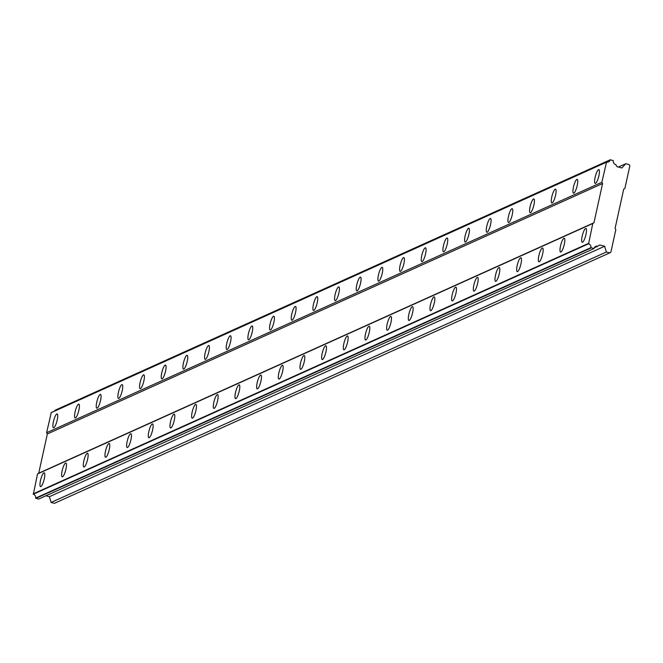 <?xml version="1.0" encoding="UTF-8"?>
<svg xmlns="http://www.w3.org/2000/svg" width="663" height="663" viewBox="0 0 663 663"><rect width="100%" height="100%" fill="white"/><g stroke="black" fill="none" stroke-linecap="round" stroke-linejoin="round"><path stroke-width="0.99" d="M595.507 183.378A7.144 1.641 -75.1 0 0 598.764 176.292A7.144 1.641 -75.1 0 0 598.846 169.604A7.144 1.641 -75.1 0 0 598.523 169.645A7.144 1.641 -75.1 0 0 595.266 176.731A7.144 1.641 -75.1 0 0 595.183 183.419A7.144 1.641 -75.1 0 0 595.507 183.378M53.802 427.71A7.144 1.641 -75.1 0 0 57.059 420.624A7.144 1.641 -75.1 0 0 57.142 413.936A7.144 1.641 -75.1 0 0 56.819 413.977A7.144 1.641 -75.1 0 0 53.562 421.063A7.144 1.641 -75.1 0 0 53.479 427.751A7.144 1.641 -75.1 0 0 53.802 427.71M75.466 417.939A7.144 1.641 -75.1 0 0 78.731 410.853A7.144 1.641 -75.1 0 0 78.814 404.165A7.144 1.641 -75.1 0 0 78.491 404.206A7.144 1.641 -75.1 0 0 75.234 411.292A7.144 1.641 -75.1 0 0 75.143 417.98A7.144 1.641 -75.1 0 0 75.466 417.939M97.138 408.168A7.144 1.641 -75.1 0 0 100.395 401.082A7.144 1.641 -75.1 0 0 100.478 394.394A7.144 1.641 -75.1 0 0 100.154 394.435A7.144 1.641 -75.1 0 0 96.897 401.513A7.144 1.641 -75.1 0 0 96.815 408.209A7.144 1.641 -75.1 0 0 97.138 408.168M118.801 398.388A7.144 1.641 -75.1 0 0 122.067 391.311A7.144 1.641 -75.1 0 0 122.149 384.615A7.144 1.641 -75.1 0 0 121.826 384.656A7.144 1.641 -75.1 0 0 118.569 391.742A7.144 1.641 -75.1 0 0 118.486 398.43A7.144 1.641 -75.1 0 0 118.801 398.388M140.473 388.617A7.144 1.641 -75.1 0 0 143.73 381.532A7.144 1.641 -75.1 0 0 143.813 374.844A7.144 1.641 -75.1 0 0 143.49 374.885A7.144 1.641 -75.1 0 0 140.233 381.971A7.144 1.641 -75.1 0 0 140.15 388.659A7.144 1.641 -75.1 0 0 140.473 388.617M162.145 378.846A7.144 1.641 -75.1 0 0 165.402 371.761A7.144 1.641 -75.1 0 0 165.485 365.073A7.144 1.641 -75.1 0 0 165.162 365.114A7.144 1.641 -75.1 0 0 161.905 372.2A7.144 1.641 -75.1 0 0 161.822 378.888A7.144 1.641 -75.1 0 0 162.145 378.846M183.808 369.076A7.144 1.641 -75.1 0 0 187.065 361.99A7.144 1.641 -75.1 0 0 187.148 355.302A7.144 1.641 -75.1 0 0 186.825 355.343A7.144 1.641 -75.1 0 0 183.568 362.421A7.144 1.641 -75.1 0 0 183.485 369.109A7.144 1.641 -75.1 0 0 183.808 369.076M205.48 359.296A7.144 1.641 -75.1 0 0 208.737 352.21A7.144 1.641 -75.1 0 0 208.82 345.522A7.144 1.641 -75.1 0 0 208.497 345.564A7.144 1.641 -75.1 0 0 205.24 352.65A7.144 1.641 -75.1 0 0 205.157 359.338A7.144 1.641 -75.1 0 0 205.48 359.296M227.144 349.525A7.144 1.641 -75.1 0 0 230.401 342.44A7.144 1.641 -75.1 0 0 230.484 335.751A7.144 1.641 -75.1 0 0 230.169 335.793A7.144 1.641 -75.1 0 0 226.903 342.879A7.144 1.641 -75.1 0 0 226.821 349.567A7.144 1.641 -75.1 0 0 227.144 349.525M248.816 339.754A7.144 1.641 -75.1 0 0 252.073 332.669A7.144 1.641 -75.1 0 0 252.155 325.981A7.144 1.641 -75.1 0 0 251.832 326.022A7.144 1.641 -75.1 0 0 248.575 333.108A7.144 1.641 -75.1 0 0 248.492 339.796A7.144 1.641 -75.1 0 0 248.816 339.754M270.479 329.975A7.144 1.641 -75.1 0 0 273.736 322.898A7.144 1.641 -75.1 0 0 273.827 316.21A7.144 1.641 -75.1 0 0 273.504 316.243A7.144 1.641 -75.1 0 0 270.247 323.329A7.144 1.641 -75.1 0 0 270.156 330.017A7.144 1.641 -75.1 0 0 270.479 329.975M292.151 320.204A7.144 1.641 -75.1 0 0 295.408 313.118A7.144 1.641 -75.1 0 0 295.491 306.43A7.144 1.641 -75.1 0 0 295.168 306.472A7.144 1.641 -75.1 0 0 291.911 313.558A7.144 1.641 -75.1 0 0 291.828 320.246A7.144 1.641 -75.1 0 0 292.151 320.204M313.814 310.433A7.144 1.641 -75.1 0 0 317.08 303.347A7.144 1.641 -75.1 0 0 317.163 296.659A7.144 1.641 -75.1 0 0 316.839 296.701A7.144 1.641 -75.1 0 0 313.582 303.787A7.144 1.641 -75.1 0 0 313.5 310.475A7.144 1.641 -75.1 0 0 313.814 310.433M335.486 300.662A7.144 1.641 -75.1 0 0 338.743 293.576A7.144 1.641 -75.1 0 0 338.826 286.888A7.144 1.641 -75.1 0 0 338.503 286.93A7.144 1.641 -75.1 0 0 335.246 294.007A7.144 1.641 -75.1 0 0 335.163 300.695A7.144 1.641 -75.1 0 0 335.486 300.662M357.158 290.883A7.144 1.641 -75.1 0 0 360.415 283.805A7.144 1.641 -75.1 0 0 360.498 277.109A7.144 1.641 -75.1 0 0 360.175 277.151A7.144 1.641 -75.1 0 0 356.918 284.236A7.144 1.641 -75.1 0 0 356.835 290.924A7.144 1.641 -75.1 0 0 357.158 290.883M378.822 281.112A7.144 1.641 -75.1 0 0 382.079 274.026A7.144 1.641 -75.1 0 0 382.161 267.338A7.144 1.641 -75.1 0 0 381.838 267.38A7.144 1.641 -75.1 0 0 378.581 274.465A7.144 1.641 -75.1 0 0 378.498 281.153A7.144 1.641 -75.1 0 0 378.822 281.112M400.493 271.341A7.144 1.641 -75.1 0 0 403.75 264.255A7.144 1.641 -75.1 0 0 403.833 257.567A7.144 1.641 -75.1 0 0 403.51 257.609A7.144 1.641 -75.1 0 0 400.253 264.694A7.144 1.641 -75.1 0 0 400.17 271.382A7.144 1.641 -75.1 0 0 400.493 271.341M422.157 261.57A7.144 1.641 -75.1 0 0 425.414 254.484A7.144 1.641 -75.1 0 0 425.497 247.796A7.144 1.641 -75.1 0 0 425.174 247.829A7.144 1.641 -75.1 0 0 421.917 254.915A7.144 1.641 -75.1 0 0 421.834 261.603A7.144 1.641 -75.1 0 0 422.157 261.57M443.829 251.791A7.144 1.641 -75.1 0 0 447.086 244.705A7.144 1.641 -75.1 0 0 447.169 238.017A7.144 1.641 -75.1 0 0 446.845 238.058A7.144 1.641 -75.1 0 0 443.588 245.144A7.144 1.641 -75.1 0 0 443.506 251.832A7.144 1.641 -75.1 0 0 443.829 251.791M465.492 242.02A7.144 1.641 -75.1 0 0 468.749 234.934A7.144 1.641 -75.1 0 0 468.84 228.246A7.144 1.641 -75.1 0 0 468.517 228.287A7.144 1.641 -75.1 0 0 465.252 235.373A7.144 1.641 -75.1 0 0 465.169 242.061A7.144 1.641 -75.1 0 0 465.492 242.02M487.164 232.249A7.144 1.641 -75.1 0 0 490.421 225.163A7.144 1.641 -75.1 0 0 490.504 218.475A7.144 1.641 -75.1 0 0 490.181 218.517A7.144 1.641 -75.1 0 0 486.924 225.594A7.144 1.641 -75.1 0 0 486.841 232.29A7.144 1.641 -75.1 0 0 487.164 232.249M508.828 222.47A7.144 1.641 -75.1 0 0 512.093 215.392A7.144 1.641 -75.1 0 0 512.176 208.704A7.144 1.641 -75.1 0 0 511.853 208.737A7.144 1.641 -75.1 0 0 508.596 215.823A7.144 1.641 -75.1 0 0 508.504 222.511A7.144 1.641 -75.1 0 0 508.828 222.47M530.499 212.699A7.144 1.641 -75.1 0 0 533.756 205.613A7.144 1.641 -75.1 0 0 533.839 198.925A7.144 1.641 -75.1 0 0 533.516 198.966A7.144 1.641 -75.1 0 0 530.259 206.052A7.144 1.641 -75.1 0 0 530.176 212.74A7.144 1.641 -75.1 0 0 530.499 212.699M552.163 202.928A7.144 1.641 -75.1 0 0 555.428 195.842A7.144 1.641 -75.1 0 0 555.511 189.154A7.144 1.641 -75.1 0 0 555.188 189.195A7.144 1.641 -75.1 0 0 551.931 196.281A7.144 1.641 -75.1 0 0 551.848 202.969A7.144 1.641 -75.1 0 0 552.163 202.928M573.835 193.157A7.144 1.641 -75.1 0 0 577.092 186.071A7.144 1.641 -75.1 0 0 577.175 179.383A7.144 1.641 -75.1 0 0 576.851 179.424A7.144 1.641 -75.1 0 0 573.594 186.502A7.144 1.641 -75.1 0 0 573.512 193.19A7.144 1.641 -75.1 0 0 573.835 193.157M582.562 242.235A7.144 1.641 -75.1 0 0 585.819 235.15A7.144 1.641 -75.1 0 0 585.901 228.462A7.144 1.641 -75.1 0 0 585.578 228.503A7.144 1.641 -75.1 0 0 582.321 235.589A7.144 1.641 -75.1 0 0 582.238 242.277A7.144 1.641 -75.1 0 0 582.562 242.235M40.857 486.567A7.144 1.641 -75.1 0 0 44.123 479.482A7.144 1.641 -75.1 0 0 44.206 472.794A7.144 1.641 -75.1 0 0 43.882 472.835A7.144 1.641 -75.1 0 0 40.625 479.921A7.144 1.641 -75.1 0 0 40.542 486.609A7.144 1.641 -75.1 0 0 40.857 486.567M62.529 476.796A7.144 1.641 -75.1 0 0 65.786 469.711A7.144 1.641 -75.1 0 0 65.869 463.023A7.144 1.641 -75.1 0 0 65.546 463.064A7.144 1.641 -75.1 0 0 62.289 470.142A7.144 1.641 -75.1 0 0 62.206 476.83A7.144 1.641 -75.1 0 0 62.529 476.796M84.201 467.017A7.144 1.641 -75.1 0 0 87.458 459.931A7.144 1.641 -75.1 0 0 87.541 453.243A7.144 1.641 -75.1 0 0 87.218 453.285A7.144 1.641 -75.1 0 0 83.961 460.371A7.144 1.641 -75.1 0 0 83.878 467.059A7.144 1.641 -75.1 0 0 84.201 467.017M105.865 457.246A7.144 1.641 -75.1 0 0 109.122 450.16A7.144 1.641 -75.1 0 0 109.204 443.472A7.144 1.641 -75.1 0 0 108.881 443.514A7.144 1.641 -75.1 0 0 105.624 450.6A7.144 1.641 -75.1 0 0 105.541 457.288A7.144 1.641 -75.1 0 0 105.865 457.246M127.536 447.475A7.144 1.641 -75.1 0 0 130.793 440.389A7.144 1.641 -75.1 0 0 130.876 433.701A7.144 1.641 -75.1 0 0 130.553 433.743A7.144 1.641 -75.1 0 0 127.296 440.829A7.144 1.641 -75.1 0 0 127.213 447.517A7.144 1.641 -75.1 0 0 127.536 447.475M149.2 437.696A7.144 1.641 -75.1 0 0 152.457 430.619A7.144 1.641 -75.1 0 0 152.54 423.93A7.144 1.641 -75.1 0 0 152.225 423.964A7.144 1.641 -75.1 0 0 148.96 431.049A7.144 1.641 -75.1 0 0 148.877 437.737A7.144 1.641 -75.1 0 0 149.2 437.696M170.872 427.925A7.144 1.641 -75.1 0 0 174.129 420.839A7.144 1.641 -75.1 0 0 174.212 414.151A7.144 1.641 -75.1 0 0 173.888 414.193A7.144 1.641 -75.1 0 0 170.631 421.278A7.144 1.641 -75.1 0 0 170.548 427.966A7.144 1.641 -75.1 0 0 170.872 427.925M192.535 418.154A7.144 1.641 -75.1 0 0 195.792 411.068A7.144 1.641 -75.1 0 0 195.883 404.38A7.144 1.641 -75.1 0 0 195.56 404.422A7.144 1.641 -75.1 0 0 192.295 411.508A7.144 1.641 -75.1 0 0 192.212 418.196A7.144 1.641 -75.1 0 0 192.535 418.154M214.207 408.383A7.144 1.641 -75.1 0 0 217.464 401.297A7.144 1.641 -75.1 0 0 217.547 394.609A7.144 1.641 -75.1 0 0 217.224 394.651A7.144 1.641 -75.1 0 0 213.967 401.728A7.144 1.641 -75.1 0 0 213.884 408.416A7.144 1.641 -75.1 0 0 214.207 408.383M235.871 398.604A7.144 1.641 -75.1 0 0 239.136 391.526A7.144 1.641 -75.1 0 0 239.219 384.83A7.144 1.641 -75.1 0 0 238.895 384.871A7.144 1.641 -75.1 0 0 235.638 391.957A7.144 1.641 -75.1 0 0 235.547 398.645A7.144 1.641 -75.1 0 0 235.871 398.604M257.542 388.833A7.144 1.641 -75.1 0 0 260.799 381.747A7.144 1.641 -75.1 0 0 260.882 375.059A7.144 1.641 -75.1 0 0 260.559 375.101A7.144 1.641 -75.1 0 0 257.302 382.186A7.144 1.641 -75.1 0 0 257.219 388.874A7.144 1.641 -75.1 0 0 257.542 388.833M279.206 379.062A7.144 1.641 -75.1 0 0 282.471 371.976A7.144 1.641 -75.1 0 0 282.554 365.288A7.144 1.641 -75.1 0 0 282.231 365.33A7.144 1.641 -75.1 0 0 278.974 372.415A7.144 1.641 -75.1 0 0 278.891 379.103A7.144 1.641 -75.1 0 0 279.206 379.062M300.878 369.291A7.144 1.641 -75.1 0 0 304.135 362.205A7.144 1.641 -75.1 0 0 304.218 355.517A7.144 1.641 -75.1 0 0 303.894 355.55A7.144 1.641 -75.1 0 0 300.637 362.636A7.144 1.641 -75.1 0 0 300.554 369.324A7.144 1.641 -75.1 0 0 300.878 369.291M322.549 359.512A7.144 1.641 -75.1 0 0 325.806 352.426A7.144 1.641 -75.1 0 0 325.889 345.738A7.144 1.641 -75.1 0 0 325.566 345.779A7.144 1.641 -75.1 0 0 322.309 352.865A7.144 1.641 -75.1 0 0 322.226 359.553A7.144 1.641 -75.1 0 0 322.549 359.512M344.213 349.741A7.144 1.641 -75.1 0 0 347.47 342.655A7.144 1.641 -75.1 0 0 347.553 335.967A7.144 1.641 -75.1 0 0 347.23 336.008A7.144 1.641 -75.1 0 0 343.973 343.094A7.144 1.641 -75.1 0 0 343.89 349.782A7.144 1.641 -75.1 0 0 344.213 349.741M365.885 339.97A7.144 1.641 -75.1 0 0 369.142 332.884A7.144 1.641 -75.1 0 0 369.225 326.196A7.144 1.641 -75.1 0 0 368.901 326.237A7.144 1.641 -75.1 0 0 365.644 333.323A7.144 1.641 -75.1 0 0 365.562 340.011A7.144 1.641 -75.1 0 0 365.885 339.97M387.548 330.191A7.144 1.641 -75.1 0 0 390.805 323.113A7.144 1.641 -75.1 0 0 390.888 316.425A7.144 1.641 -75.1 0 0 390.573 316.458A7.144 1.641 -75.1 0 0 387.308 323.544A7.144 1.641 -75.1 0 0 387.225 330.232A7.144 1.641 -75.1 0 0 387.548 330.191M409.22 320.42A7.144 1.641 -75.1 0 0 412.477 313.334A7.144 1.641 -75.1 0 0 412.56 306.646A7.144 1.641 -75.1 0 0 412.237 306.687A7.144 1.641 -75.1 0 0 408.98 313.773A7.144 1.641 -75.1 0 0 408.897 320.461A7.144 1.641 -75.1 0 0 409.22 320.42M430.884 310.649A7.144 1.641 -75.1 0 0 434.141 303.563A7.144 1.641 -75.1 0 0 434.232 296.875A7.144 1.641 -75.1 0 0 433.909 296.916A7.144 1.641 -75.1 0 0 430.643 304.002A7.144 1.641 -75.1 0 0 430.56 310.69A7.144 1.641 -75.1 0 0 430.884 310.649M452.556 300.878A7.144 1.641 -75.1 0 0 455.812 293.792A7.144 1.641 -75.1 0 0 455.895 287.104A7.144 1.641 -75.1 0 0 455.572 287.145A7.144 1.641 -75.1 0 0 452.315 294.223A7.144 1.641 -75.1 0 0 452.232 300.911A7.144 1.641 -75.1 0 0 452.556 300.878M474.219 291.098A7.144 1.641 -75.1 0 0 477.484 284.013A7.144 1.641 -75.1 0 0 477.567 277.325A7.144 1.641 -75.1 0 0 477.244 277.366A7.144 1.641 -75.1 0 0 473.987 284.452A7.144 1.641 -75.1 0 0 473.896 291.14A7.144 1.641 -75.1 0 0 474.219 291.098M495.891 281.327A7.144 1.641 -75.1 0 0 499.148 274.242A7.144 1.641 -75.1 0 0 499.231 267.554A7.144 1.641 -75.1 0 0 498.907 267.595A7.144 1.641 -75.1 0 0 495.651 274.681A7.144 1.641 -75.1 0 0 495.568 281.369A7.144 1.641 -75.1 0 0 495.891 281.327M517.563 271.557A7.144 1.641 -75.1 0 0 520.82 264.471A7.144 1.641 -75.1 0 0 520.903 257.783A7.144 1.641 -75.1 0 0 520.579 257.824A7.144 1.641 -75.1 0 0 517.322 264.91A7.144 1.641 -75.1 0 0 517.239 271.598A7.144 1.641 -75.1 0 0 517.563 271.557M539.226 261.786A7.144 1.641 -75.1 0 0 542.483 254.7A7.144 1.641 -75.1 0 0 542.566 248.012A7.144 1.641 -75.1 0 0 542.243 248.045A7.144 1.641 -75.1 0 0 538.986 255.131A7.144 1.641 -75.1 0 0 538.903 261.819A7.144 1.641 -75.1 0 0 539.226 261.786M560.898 252.006A7.144 1.641 -75.1 0 0 564.155 244.92A7.144 1.641 -75.1 0 0 564.238 238.232A7.144 1.641 -75.1 0 0 563.915 238.274A7.144 1.641 -75.1 0 0 560.658 245.36A7.144 1.641 -75.1 0 0 560.575 252.048A7.144 1.641 -75.1 0 0 560.898 252.006M625.773 163.72L621.844 167.971L617.004 166.686L615.728 164.573A3.365 3.224 65.7 0 1 613.333 160.603L610.217 159.858A3.365 3.224 65.7 0 1 606.537 162.128L601.847 182.292L602.584 183.527L593.957 222.76L592.788 223.489L588.587 243.769A3.365 3.224 65.7 0 1 590.915 247.639L593.998 248.542A3.365 3.224 65.7 0 1 597.777 246.205L599.791 244.962L604.631 246.255L606.363 252.006L609.695 252.885L610.872 252.164L615.828 229.597L615.09 228.362L623.717 189.129L624.886 188.4L629.85 165.841L629.104 164.606L625.773 163.72L618.38 167.051M54.656 411.052A3.365 3.224 65.7 0 0 54.971 410.298L610.515 159.675M609.695 252.885L54.449 503.325L51.117 502.446L49.394 496.686L45.938 495.775M593.791 248.666L38.545 499.106L35.669 498.079A3.365 3.224 65.7 0 0 33.341 494.208L37.542 473.929L38.719 473.2L47.346 433.967L46.601 432.724L51.291 412.568L606.537 162.128M54.971 410.298L610.217 159.858M50.993 412.759L606.231 162.319M601.847 182.292L46.601 432.724M47.346 433.967L602.584 183.527M593.957 222.76L38.719 473.2M37.542 473.929L592.788 223.489M588.396 243.454L33.15 493.894M590.915 247.639L35.669 498.079M33.341 494.208L588.587 243.769M35.86 498.394L591.106 247.954M597.777 246.205L594.288 247.78M604.631 246.255L49.394 496.686M606.363 252.006L51.117 502.446"/></g></svg>
